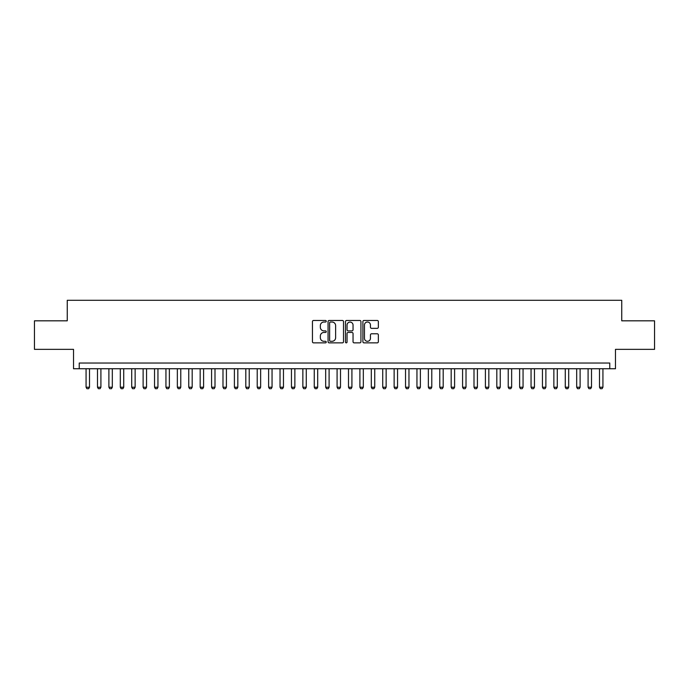 <?xml version="1.0" encoding="UTF-8"?>
<svg xmlns="http://www.w3.org/2000/svg" width="689" height="689" viewBox="0 0 689 689"><rect width="100%" height="100%" fill="white"/><g stroke="black" fill="none" stroke-linecap="round" stroke-linejoin="round"><path stroke-width="1.03" d="M326.241 321.246A0.784 0.784 0 0 0 325.458 320.463L313.564 320.463A1.12 1.12 0 0 0 312.444 321.582L312.444 341.744A1.12 1.12 0 0 0 313.564 342.864L325.458 342.864A0.784 0.784 0 0 0 326.241 342.08A0.784 0.784 0 0 0 325.458 341.296L323.925 341.296A3.583 3.583 0 0 1 320.342 337.713L320.342 336.034A3.583 3.583 0 0 1 323.925 332.451L325.458 332.451A0.784 0.784 0 0 0 326.241 331.667A0.784 0.784 0 0 0 325.458 330.884L323.925 330.884A3.583 3.583 0 0 1 320.342 327.301L320.342 325.613A3.583 3.583 0 0 1 323.925 322.03L325.458 322.03A0.784 0.784 0 0 0 326.241 321.246M377.227 328.36A1.12 1.12 0 0 0 378.347 327.241L378.347 321.582A1.12 1.12 0 0 0 377.227 320.463L364.016 320.463A1.12 1.12 0 0 0 362.896 321.582L362.896 341.744A1.12 1.12 0 0 0 364.016 342.864L377.227 342.864A1.12 1.12 0 0 0 378.347 341.744L378.347 334.914A1.12 1.12 0 0 0 377.227 333.795L371.578 333.795A1.12 1.12 0 0 0 370.458 334.914L370.458 338.299A2.997 2.997 0 0 1 367.461 341.296A2.997 2.997 0 0 1 364.464 338.299L364.464 325.027A2.997 2.997 0 0 1 367.461 322.03A2.997 2.997 0 0 1 370.458 325.027L370.458 327.241A1.12 1.12 0 0 0 371.578 328.36L377.227 328.36M609.765 368.744L615.475 368.744L615.475 349.349L654.55 349.349L654.55 320.824L621.745 320.824L621.745 300.292L67.255 300.292L67.255 320.824L34.45 320.824L34.45 349.349L73.525 349.349L73.525 368.744L609.765 368.744L609.765 363.043L79.235 363.043L79.235 368.744M343.518 321.582A1.12 1.12 0 0 0 342.399 320.463L329.187 320.463A1.12 1.12 0 0 0 328.067 321.582L328.067 341.744A1.12 1.12 0 0 0 329.187 342.864L342.399 342.864A1.12 1.12 0 0 0 343.518 341.744L343.518 321.582M346.601 320.463L359.813 320.463A1.12 1.12 0 0 1 360.933 321.582L360.933 341.744A1.12 1.12 0 0 1 359.813 342.864L354.163 342.864A1.12 1.12 0 0 1 353.044 341.744L353.044 333.571A1.12 1.12 0 0 0 351.915 332.451L348.169 332.451A1.12 1.12 0 0 0 347.049 333.571L347.049 342.08A0.784 0.784 0 0 1 346.266 342.864A0.784 0.784 0 0 1 345.482 342.08L345.482 321.582A1.12 1.12 0 0 1 346.601 320.463M330.419 322.03A0.784 0.784 0 0 0 329.635 322.814L329.635 340.512A0.784 0.784 0 0 0 330.419 341.296L332.038 341.296A3.583 3.583 0 0 0 335.621 337.713L335.621 325.613A3.583 3.583 0 0 0 332.038 322.03L330.419 322.03M353.044 325.087A2.997 2.997 0 0 0 350.046 322.09A2.997 2.997 0 0 0 347.049 325.087L347.049 329.764A1.12 1.12 0 0 0 348.169 330.884L351.915 330.884A1.12 1.12 0 0 0 353.044 329.764L353.044 325.087M86.073 368.744L86.073 387.227L89.501 387.227L89.501 368.744M89.501 387.227L88.648 388.708L86.935 388.708L86.073 387.227M97.485 368.744L97.485 387.227L100.913 387.227L100.913 368.744M100.913 387.227L100.051 388.708L98.346 388.708L97.485 387.227M108.896 368.744L108.896 387.227L112.316 387.227L112.316 368.744M112.316 387.227L111.463 388.708L109.749 388.708L108.896 387.227M120.308 368.744L120.308 387.227L123.727 387.227L123.727 368.744M123.727 387.227L122.875 388.708L121.161 388.708L120.308 387.227M131.711 368.744L131.711 387.227L135.139 387.227L135.139 368.744M135.139 387.227L134.286 388.708L132.572 388.708L131.711 387.227M143.123 368.744L143.123 387.227L146.55 387.227L146.55 368.744M146.55 387.227L145.689 388.708L143.984 388.708L143.123 387.227M154.534 368.744L154.534 387.227L157.953 387.227L157.953 368.744M157.953 387.227L157.101 388.708L155.387 388.708L154.534 387.227M165.946 368.744L165.946 387.227L169.365 387.227L169.365 368.744M169.365 387.227L168.512 388.708L166.798 388.708L165.946 387.227M177.349 368.744L177.349 387.227L180.776 387.227L180.776 368.744M180.776 387.227L179.924 388.708L178.21 388.708L177.349 387.227M188.76 368.744L188.76 387.227L192.188 387.227L192.188 368.744M192.188 387.227L191.327 388.708L189.621 388.708L188.76 387.227M200.172 368.744L200.172 387.227L203.591 387.227L203.591 368.744M203.591 387.227L202.738 388.708L201.024 388.708L200.172 387.227M211.583 368.744L211.583 387.227L215.002 387.227L215.002 368.744M215.002 387.227L214.15 388.708L212.436 388.708L211.583 387.227M222.986 368.744L222.986 387.227L226.414 387.227L226.414 368.744M226.414 387.227L225.561 388.708L223.847 388.708L222.986 387.227M234.398 368.744L234.398 387.227L237.826 387.227L237.826 368.744M237.826 387.227L236.964 388.708L235.259 388.708L234.398 387.227M245.809 368.744L245.809 387.227L249.229 387.227L249.229 368.744M249.229 387.227L248.376 388.708L246.662 388.708L245.809 387.227M257.221 368.744L257.221 387.227L260.64 387.227L260.64 368.744M260.64 387.227L259.787 388.708L258.074 388.708L257.221 387.227M268.624 368.744L268.624 387.227L272.052 387.227L272.052 368.744M272.052 387.227L271.199 388.708L269.485 388.708L268.624 387.227M280.035 368.744L280.035 387.227L283.463 387.227L283.463 368.744M283.463 387.227L282.602 388.708L280.897 388.708L280.035 387.227M291.447 368.744L291.447 387.227L294.866 387.227L294.866 368.744M294.866 387.227L294.014 388.708L292.3 388.708L291.447 387.227M302.859 368.744L302.859 387.227L306.278 387.227L306.278 368.744M306.278 387.227L305.425 388.708L303.711 388.708L302.859 387.227M314.262 368.744L314.262 387.227L317.689 387.227L317.689 368.744M317.689 387.227L316.828 388.708L315.123 388.708L314.262 387.227M325.673 368.744L325.673 387.227L329.101 387.227L329.101 368.744M329.101 387.227L328.24 388.708L326.534 388.708L325.673 387.227M337.085 368.744L337.085 387.227L340.504 387.227L340.504 368.744M340.504 387.227L339.651 388.708L337.937 388.708L337.085 387.227M348.496 368.744L348.496 387.227L351.915 387.227L351.915 368.744M351.915 387.227L351.063 388.708L349.349 388.708L348.496 387.227M359.899 368.744L359.899 387.227L363.327 387.227L363.327 368.744M363.327 387.227L362.466 388.708L360.76 388.708L359.899 387.227M371.311 368.744L371.311 387.227L374.738 387.227L374.738 368.744M374.738 387.227L373.877 388.708L372.172 388.708L371.311 387.227M382.722 368.744L382.722 387.227L386.141 387.227L386.141 368.744M386.141 387.227L385.289 388.708L383.575 388.708L382.722 387.227M394.134 368.744L394.134 387.227L397.553 387.227L397.553 368.744M397.553 387.227L396.7 388.708L394.986 388.708L394.134 387.227M405.537 368.744L405.537 387.227L408.965 387.227L408.965 368.744M408.965 387.227L408.103 388.708L406.398 388.708L405.537 387.227M416.948 368.744L416.948 387.227L420.376 387.227L420.376 368.744M420.376 387.227L419.515 388.708L417.801 388.708L416.948 387.227M428.36 368.744L428.36 387.227L431.779 387.227L431.779 368.744M431.779 387.227L430.926 388.708L429.213 388.708L428.36 387.227M439.771 368.744L439.771 387.227L443.191 387.227L443.191 368.744M443.191 387.227L442.338 388.708L440.624 388.708L439.771 387.227M451.174 368.744L451.174 387.227L454.602 387.227L454.602 368.744M454.602 387.227L453.741 388.708L452.036 388.708L451.174 387.227M462.586 368.744L462.586 387.227L466.014 387.227L466.014 368.744M466.014 387.227L465.153 388.708L463.439 388.708L462.586 387.227M473.998 368.744L473.998 387.227L477.417 387.227L477.417 368.744M477.417 387.227L476.564 388.708L474.85 388.708L473.998 387.227M485.409 368.744L485.409 387.227L488.828 387.227L488.828 368.744M488.828 387.227L487.976 388.708L486.262 388.708L485.409 387.227M496.812 368.744L496.812 387.227L500.24 387.227L500.24 368.744M500.24 387.227L499.379 388.708L497.673 388.708L496.812 387.227M508.224 368.744L508.224 387.227L511.651 387.227L511.651 368.744M511.651 387.227L510.79 388.708L509.076 388.708L508.224 387.227M519.635 368.744L519.635 387.227L523.054 387.227L523.054 368.744M523.054 387.227L522.202 388.708L520.488 388.708L519.635 387.227M531.047 368.744L531.047 387.227L534.466 387.227L534.466 368.744M534.466 387.227L533.613 388.708L531.899 388.708L531.047 387.227M542.45 368.744L542.45 387.227L545.877 387.227L545.877 368.744M545.877 387.227L545.016 388.708L543.311 388.708L542.45 387.227M553.861 368.744L553.861 387.227L557.289 387.227L557.289 368.744M557.289 387.227L556.428 388.708L554.714 388.708L553.861 387.227M565.273 368.744L565.273 387.227L568.692 387.227L568.692 368.744M568.692 387.227L567.839 388.708L566.125 388.708L565.273 387.227M576.684 368.744L576.684 387.227L580.104 387.227L580.104 368.744M580.104 387.227L579.251 388.708L577.537 388.708L576.684 387.227M588.087 368.744L588.087 387.227L591.515 387.227L591.515 368.744M591.515 387.227L590.654 388.708L588.949 388.708L588.087 387.227M599.499 368.744L599.499 387.227L602.927 387.227L602.927 368.744M602.927 387.227L602.065 388.708L600.352 388.708L599.499 387.227"/></g></svg>
